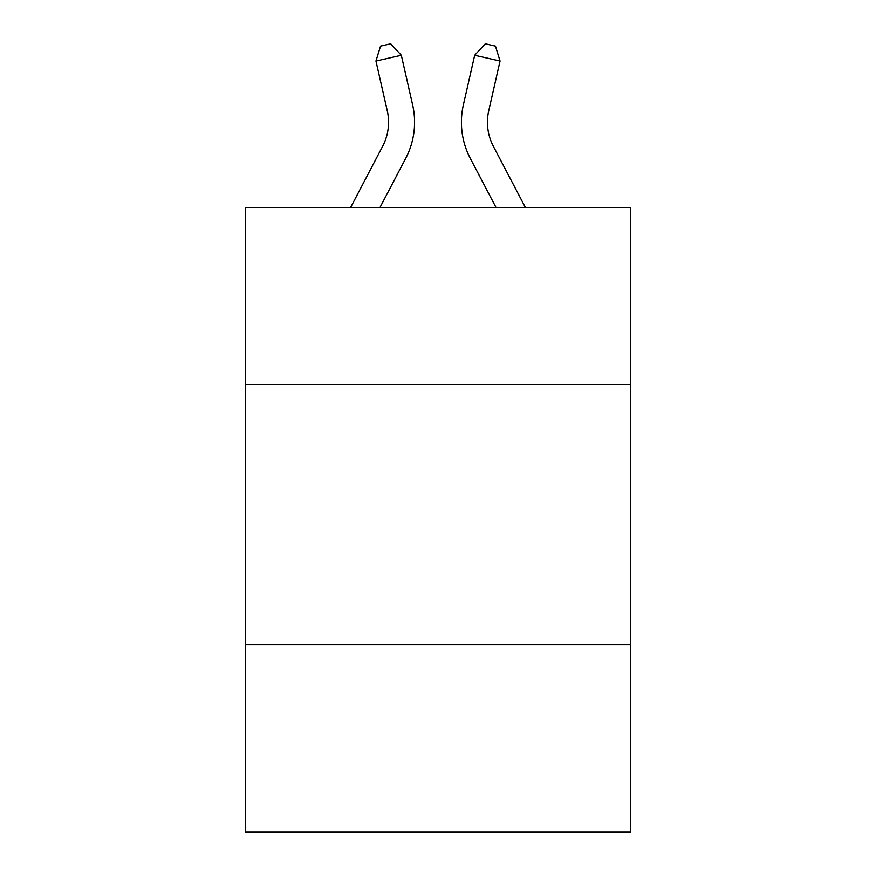 <?xml version="1.0" encoding="UTF-8"?>
<svg xmlns="http://www.w3.org/2000/svg" width="876" height="876" viewBox="0 0 876 876"><rect width="100%" height="100%" fill="white"/><g stroke="black" fill="none" stroke-linecap="round" stroke-linejoin="round"><path stroke-width="1.31" d="M630.589 384.564L630.589 207.59L245.411 207.59L245.411 384.564L630.589 384.564L630.589 832.2L245.411 832.2L245.411 384.564M630.589 644.813L245.411 644.813M350.542 207.59L382.604 146.38A52.056 52.056 -30.8 0 0 387.247 110.661L375.946 61.046L380.545 46.11L390.696 43.8L401.317 55.265L412.629 104.879A78.073 78.073 158 0 1 405.665 158.457L379.921 207.59L405.665 158.457M493.396 146.38A52.056 52.056 22 0 1 488.753 110.661A52.056 52.056 22 0 0 493.396 146.38A52.056 52.056 22 0 1 488.753 110.661A52.056 52.056 22 0 0 493.396 146.38A52.056 52.056 22 0 1 488.753 110.661A52.056 52.056 22 0 0 493.396 146.38A52.056 52.056 22 0 1 488.753 110.661A52.056 52.056 22 0 0 493.396 146.38A52.056 52.056 22 0 1 488.753 110.661A52.056 52.056 22 0 0 493.396 146.38A52.056 52.056 22 0 1 488.753 110.661A52.056 52.056 22 0 0 493.396 146.38A52.056 52.056 22 0 1 488.753 110.661A52.056 52.056 22 0 0 493.396 146.38A52.056 52.056 22 0 1 488.753 110.661A52.056 52.056 22 0 0 493.396 146.38A52.056 52.056 22 0 1 488.753 110.661A52.056 52.056 22 0 0 493.396 146.38L525.458 207.59L493.396 146.38A52.056 52.056 30.8 0 1 488.753 110.661L500.054 61.046L474.683 55.265L463.371 104.879A78.073 78.073 -158 0 0 470.335 158.457L496.079 207.59M382.604 146.38A52.056 52.056 -22 0 0 387.247 110.661A52.056 52.056 -22 0 1 382.604 146.38A52.056 52.056 -22 0 0 387.247 110.661A52.056 52.056 -22 0 1 382.604 146.38A52.056 52.056 -22 0 0 387.247 110.661A52.056 52.056 -22 0 1 382.604 146.38A52.056 52.056 -22 0 0 387.247 110.661A52.056 52.056 -22 0 1 382.604 146.38A52.056 52.056 -22 0 0 387.247 110.661A52.056 52.056 -22 0 1 382.604 146.38A52.056 52.056 -22 0 0 387.247 110.661A52.056 52.056 -22 0 1 382.604 146.38A52.056 52.056 -22 0 0 387.247 110.661A52.056 52.056 -22 0 1 382.604 146.38A52.056 52.056 -22 0 0 387.247 110.661A52.056 52.056 -22 0 1 382.604 146.38A52.056 52.056 -22 0 0 387.247 110.661A52.056 52.056 -22 0 1 382.604 146.38M401.317 55.265L412.629 104.879L401.317 55.265L412.629 104.879L401.317 55.265L412.629 104.879L401.317 55.265L412.629 104.879L401.317 55.265L412.629 104.879L401.317 55.265L412.629 104.879L401.317 55.265L412.629 104.879L401.317 55.265L412.629 104.879L401.317 55.265L412.629 104.879L401.317 55.265L375.946 61.046M474.683 55.265L463.371 104.879L474.683 55.265L463.371 104.879L474.683 55.265L463.371 104.879L474.683 55.265L463.371 104.879L474.683 55.265L463.371 104.879L474.683 55.265L463.371 104.879L474.683 55.265L463.371 104.879L474.683 55.265L463.371 104.879L474.683 55.265L463.371 104.879L474.683 55.265L485.304 43.8L495.455 46.11L500.054 61.046"/></g></svg>
